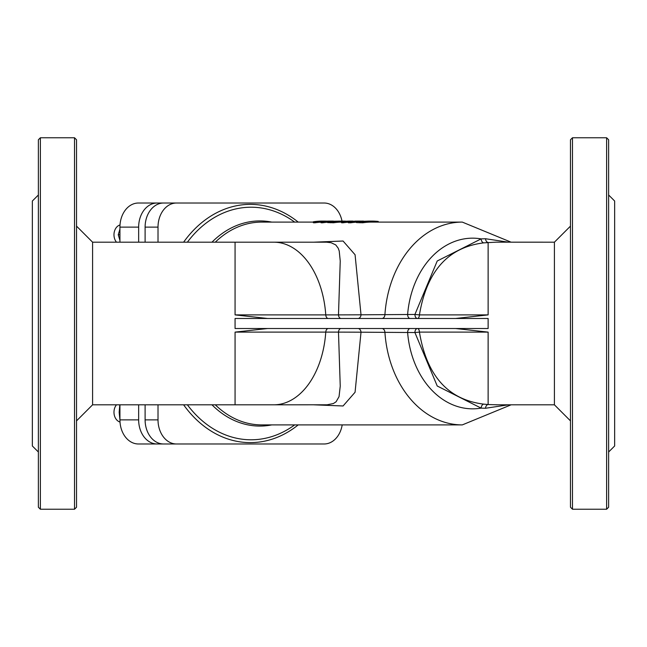 <?xml version="1.0" encoding="UTF-8"?>
<svg xmlns="http://www.w3.org/2000/svg" width="647" height="647" viewBox="0 0 647 647"><rect width="100%" height="100%" fill="white"/><g stroke="black" fill="none" stroke-linecap="round" stroke-linejoin="round"><path stroke-width="0.97" d="M342.19 424.901A24.093 18.456 -90 0 1 324.139 443.979L176.469 443.979A24.093 18.456 -90 0 1 158.014 419.879L158.014 404.82M158.014 242.18L158.014 227.121A24.093 18.456 -90 0 1 176.469 203.021L324.139 203.021A24.093 18.456 -90 0 1 342.012 221.096M313.884 404.82L343.072 405.976L355.066 392.252L361.018 332.194L414.913 332.534L419.434 332.113A4.019 1.957 90 0 0 417.493 328.522A4.019 2.58 -90 0 0 414.913 332.534L437.226 386L481.117 408.111A4.019 2.572 96.7 0 1 483.73 404.132C448.12 399.757 426.688 375.753 419.434 332.113L488.129 332.113L455.609 328.522L488.129 328.522L488.129 318.478L455.609 318.478L488.129 314.887L419.434 314.887C426.688 271.247 448.12 247.235 483.73 242.868A4.019 2.572 83.3 0 1 481.117 238.889L437.226 260.992L414.913 314.466A4.019 2.58 -90 0 0 417.493 318.478A4.019 1.957 90 0 0 419.434 314.887L414.913 314.466L361.018 314.806L355.074 254.748L343.072 241.024L313.884 242.18M341.584 222.107A101.401 77.68 90 0 0 333.593 222.77L327.794 222.568M511.106 242.18L462.298 222.099L371.799 222.099A101.401 77.68 90 0 0 362.862 222.77L356.521 222.6L356.465 221.533L362.862 221.759L362.862 222.77M356.465 222.188A101.401 77.68 90 0 0 350.82 222.77L348.385 222.77L348.385 221.759L350.82 221.759A102.404 78.449 -90 0 1 359.756 221.096A102.404 78.449 -90 0 1 360.694 221.104M348.385 222.22A101.401 77.68 90 0 0 343.185 222.77L341.584 222.77L341.584 221.759L343.185 221.759A102.404 78.449 -90 0 1 352.122 221.096A102.404 78.449 -90 0 1 353.003 221.104M321.025 222.18A101.401 77.68 90 0 0 315.113 222.77L313.399 222.77L313.399 221.759L315.113 221.759A102.404 78.449 -90 0 1 324.05 221.096A102.404 78.449 -90 0 1 324.762 221.096L327.107 221.161M327.754 222.228A101.401 77.68 90 0 0 322.74 222.77L321.025 222.77L321.025 221.759L322.74 221.759A102.404 78.449 -90 0 1 331.676 221.096A102.404 78.449 -90 0 1 332.332 221.096L333.48 221.12M455.609 328.522L267.591 328.522L235.071 332.113L325.764 332.113A4.019 2.58 90 0 1 328.336 328.522M357.953 328.522A4.019 3.073 90 0 1 361.018 332.194L338.486 332.113L340.241 386.178L339.044 396.651L336.076 401.787L333.391 403.534L327.131 404.796L273.786 404.82A81.32 52.27 -90 0 0 325.764 332.113L338.486 332.113A4.019 2.58 90 0 1 341.05 328.522M497.543 404.82L488.129 404.537A4.019 2.628 -85.8 0 0 485.509 408.265L481.117 408.111A85.339 65.371 -90 0 1 407.618 332.534A4.019 2.58 90 0 1 410.198 328.522M485.509 408.265L508.405 404.82M483.73 242.868L496.006 242.172L554.414 242.18L554.414 404.82L495.998 404.82M508.413 242.18L485.509 238.735L481.117 238.889A85.339 65.371 -90 0 0 407.618 314.466A4.019 2.58 -90 0 0 410.198 318.478M488.129 332.113L488.129 404.537L483.73 404.132M341.05 318.478A4.019 2.58 -90 0 1 338.486 314.887L325.764 314.887A81.32 52.27 -90 0 0 273.786 242.18L326.646 242.188L331.118 242.722L335.744 244.914L338.244 248.262L339.214 250.987L340.241 261.032L338.486 314.887L361.018 314.806A4.019 3.073 -90 0 1 357.953 318.478M328.336 318.478A4.019 2.58 -90 0 1 325.764 314.887L235.071 314.887L267.591 318.478L235.071 318.478L235.071 328.522L235.071 318.478M76.524 226.118L92.586 242.18L273.786 242.18M273.786 404.82L92.586 404.82L92.586 242.18M76.524 323.5L76.524 139.776L74.518 137.762L74.518 509.238L76.524 507.224L76.524 323.5M267.591 328.522L235.071 328.522M570.476 420.882L554.414 404.82M572.482 137.762L570.476 139.776L570.476 507.224L572.482 509.238L572.482 137.762L606.619 137.762L606.619 509.238L572.482 509.238M38.375 194.99L32.35 201.015L32.35 445.985L38.375 452.01M608.625 194.99L614.65 201.015L614.65 445.985L608.625 452.01M38.375 202.754L38.375 207.024M38.375 439.976L38.375 444.246M38.375 367.48L38.375 377.783M38.375 269.217L38.375 279.52M608.625 207.024L608.625 202.754M608.625 279.52L608.625 269.217M608.625 377.783L608.625 367.48M608.625 444.246L608.625 439.976M120.019 422.046A10.037 7.691 -90 0 1 113.977 412.236A10.037 7.691 -90 0 1 116.484 404.82M116.484 242.18A10.037 7.691 -90 0 1 113.977 234.764A10.037 7.691 -90 0 1 120.019 224.954M40.381 137.762L38.375 139.776L38.375 507.224L40.381 509.238L40.381 137.762L74.518 137.762M606.619 509.238L608.625 507.224L608.625 139.776L606.619 137.762M324.05 221.096L322.335 221.096A102.404 78.449 90 0 0 313.399 221.759M331.676 221.096L329.962 221.096A102.404 78.449 90 0 0 321.025 221.759M315.113 221.759L315.113 222.77M322.74 221.759L322.74 222.77M352.122 221.096L350.528 221.096A102.404 78.449 90 0 0 341.584 221.759M359.756 221.096L358.163 221.096A102.404 78.449 90 0 0 351.337 221.484L348.385 221.759M355.219 221.096L356.287 221.128M350.82 221.759L350.82 222.77M343.185 221.759L343.185 222.77M361.81 221.096L356.521 221.589L356.521 222.6M362.862 221.759A102.404 78.449 -90 0 1 371.799 221.096A102.404 78.449 -90 0 1 378.236 221.444L378.236 222.099M371.799 221.096L370.084 221.096A102.404 78.449 90 0 0 362.91 221.525L359.053 221.379M359.117 221.42L367.261 221.161M342.53 221.096L329.695 221.282L327.794 221.646L333.593 221.759A102.404 78.449 -90 0 1 342.53 221.096A102.404 78.449 -90 0 1 346.525 221.225M327.754 222.617L327.754 221.606L327.794 222.657M330.415 221.46L339.432 221.112A102.404 78.449 90 0 0 333.65 221.525L330.399 221.444M333.593 221.759L333.593 222.77M304.777 443.979L138.401 443.979A24.093 18.456 -90 0 1 119.938 419.879L119.938 404.82M119.938 242.18L119.938 227.121A24.093 18.456 -90 0 1 138.401 203.021L304.777 203.021M157.116 443.979A24.093 18.456 -90 0 1 138.652 419.879L138.652 404.82M138.652 242.18L138.652 227.121A24.093 18.456 -90 0 1 157.116 203.021M176.469 443.979L163.57 443.979A24.093 18.456 -90 0 1 145.106 419.879L145.106 404.82M176.469 203.021L163.57 203.021A24.093 18.456 -90 0 0 145.106 227.121L145.106 242.18M455.609 318.478L267.591 318.478M119.808 404.82L119.161 412.236L120.027 420.93M119.938 229.103L118.247 234.764L119.938 240.425M118.247 234.764L119.938 234.764M294.668 424.901A116.29 89.084 -90 0 1 251.06 439.79A116.29 89.084 -90 0 1 187.387 404.82M187.387 242.18A116.29 89.084 -90 0 1 294.668 222.099M183.619 404.82A119.129 91.259 90 0 0 250.308 442.629A119.129 91.259 90 0 0 298.202 424.901M298.202 222.099A119.129 91.259 90 0 0 183.619 242.18M271.74 222.099A102.574 78.578 90 0 0 259.876 220.926A102.574 78.578 90 0 0 211.981 242.18M211.981 404.82A102.574 78.578 90 0 0 271.74 424.901M215.297 242.18A101.401 77.68 -90 0 1 261.703 222.099L313.399 222.099M381.843 328.522A4.019 3.073 90 0 1 384.908 332.194A101.401 77.68 90 0 0 462.298 424.901L261.703 424.901A101.401 77.68 -90 0 1 215.297 404.82M462.298 222.099A101.401 77.68 90 0 0 384.908 314.806A4.019 3.073 -90 0 1 381.843 318.478M485.509 238.735A4.019 2.628 -94.2 0 0 488.129 242.463L488.129 314.887M235.071 404.82L235.071 332.113M488.129 328.522L488.129 318.478M235.071 314.887L235.071 242.18M359.918 221.759L359.918 222.77M362.15 221.112L362.15 221.525M330.269 221.759L330.269 222.77M138.652 419.879L119.938 419.879M138.652 227.121L119.938 227.121M158.014 419.879L145.106 419.879M158.014 227.121L145.106 227.121M497.478 404.82L496.087 404.836M462.298 424.901L511.106 404.82M92.586 404.82L76.524 420.882M554.414 242.18L570.476 226.118M40.381 509.238L74.518 509.238M363.477 221.096L361.689 221.096"/></g></svg>
